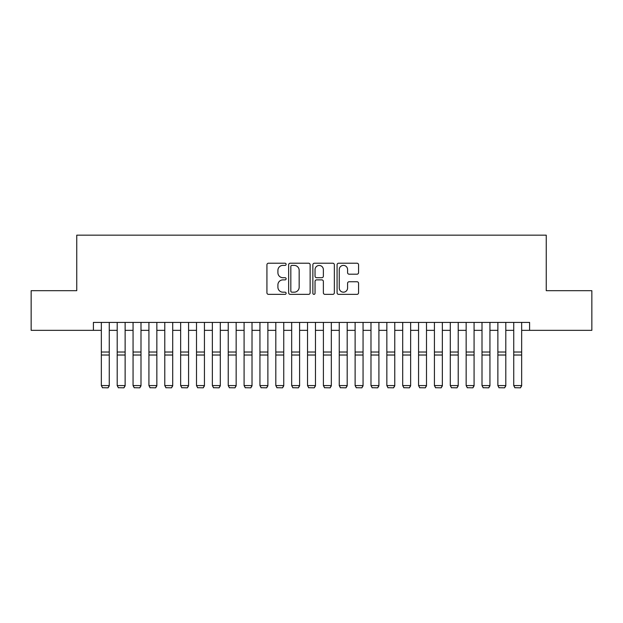 <?xml version="1.0" encoding="UTF-8"?>
<svg xmlns="http://www.w3.org/2000/svg" width="623" height="623" viewBox="0 0 623 623"><rect width="100%" height="100%" fill="white"/><g stroke="black" fill="none" stroke-linecap="round" stroke-linejoin="round"><path stroke-width="0.93" d="M286.121 264.308A1.09 1.09 0 0 0 285.03 263.218L268.49 263.218A1.558 1.558 0 0 0 266.932 264.775L266.932 292.802A1.558 1.558 0 0 0 268.49 294.36L285.03 294.36A1.09 1.09 0 0 0 286.121 293.269A1.09 1.09 0 0 0 285.03 292.179L282.889 292.179A4.984 4.984 0 0 1 277.913 287.195L277.913 284.859A4.984 4.984 0 0 1 282.889 279.883L285.03 279.883A1.09 1.09 0 0 0 286.121 278.793A1.09 1.09 0 0 0 285.03 277.702L282.889 277.702A4.984 4.984 0 0 1 277.913 272.718L277.913 270.382A4.984 4.984 0 0 1 282.889 265.398L285.03 265.398A1.09 1.09 0 0 0 286.121 264.308M357.002 274.198A1.558 1.558 0 0 0 358.56 272.64L358.56 264.775A1.558 1.558 0 0 0 357.002 263.218L338.632 263.218A1.558 1.558 0 0 0 337.074 264.775L337.074 292.802A1.558 1.558 0 0 0 338.632 294.36L357.002 294.36A1.558 1.558 0 0 0 358.56 292.802L358.56 283.301A1.558 1.558 0 0 0 357.002 281.744L349.137 281.744A1.558 1.558 0 0 0 347.579 283.301L347.579 288.013A4.166 4.166 0 0 1 343.413 292.179A4.166 4.166 0 0 1 339.255 288.013L339.255 269.564A4.166 4.166 0 0 1 343.413 265.398A4.166 4.166 0 0 1 347.579 269.564L347.579 272.64A1.558 1.558 0 0 0 349.137 274.198L357.002 274.198M93.403 330.338L31.15 330.338L31.15 290.684L76.754 290.684L76.754 235.167L546.246 235.167L546.246 290.684L591.85 290.684L591.85 330.338L529.597 330.338L529.597 322.41L93.403 322.41L93.403 330.338L101.339 330.338M310.137 264.775A1.558 1.558 0 0 0 308.58 263.218L290.209 263.218A1.558 1.558 0 0 0 288.651 264.775L288.651 292.802A1.558 1.558 0 0 0 290.209 294.36L308.58 294.36A1.558 1.558 0 0 0 310.137 292.802L310.137 264.775M314.42 263.218L332.791 263.218A1.558 1.558 0 0 1 334.349 264.775L334.349 292.802A1.558 1.558 0 0 1 332.791 294.36L324.926 294.36A1.558 1.558 0 0 1 323.368 292.802L323.368 281.432A1.558 1.558 0 0 0 321.811 279.883L316.601 279.883A1.558 1.558 0 0 0 315.043 281.432L315.043 293.269A1.09 1.09 0 0 1 313.953 294.36A1.09 1.09 0 0 1 312.863 293.269L312.863 264.775A1.558 1.558 0 0 1 314.42 263.218M109.266 330.338L117.202 330.338M125.13 330.338L133.057 330.338M140.993 330.338L148.92 330.338M156.848 330.338L164.784 330.338M172.711 330.338L180.647 330.338M188.574 330.338L196.502 330.338M204.437 330.338L212.365 330.338M220.301 330.338L228.228 330.338M236.156 330.338L244.091 330.338M252.019 330.338L259.947 330.338M267.882 330.338L275.81 330.338M283.745 330.338L291.673 330.338M299.601 330.338L307.536 330.338M315.464 330.338L323.399 330.338M331.327 330.338L339.255 330.338M347.19 330.338L355.118 330.338M363.053 330.338L370.981 330.338M378.909 330.338L386.844 330.338M394.772 330.338L402.699 330.338M410.635 330.338L418.563 330.338M426.498 330.338L434.426 330.338M442.353 330.338L450.289 330.338M458.216 330.338L466.152 330.338M474.08 330.338L482.007 330.338M489.943 330.338L497.87 330.338M505.798 330.338L513.734 330.338M521.661 330.338L529.597 330.338M291.922 265.398A1.09 1.09 0 0 0 290.832 266.488L290.832 291.089A1.09 1.09 0 0 0 291.922 292.179L294.181 292.179A4.984 4.984 0 0 0 299.165 287.195L299.165 270.382A4.984 4.984 0 0 0 294.181 265.398L291.922 265.398M323.368 269.642A4.166 4.166 0 0 0 319.21 265.476A4.166 4.166 0 0 0 315.043 269.642L315.043 276.145A1.558 1.558 0 0 0 316.601 277.702L321.811 277.702A1.558 1.558 0 0 0 323.368 276.145L323.368 269.642M109.266 322.41L109.266 385.855L108.075 387.833L102.522 387.716L108.075 387.833M102.522 387.833L101.339 385.575L109.266 385.575L108.075 387.716M101.339 322.41L101.339 385.575L102.522 387.716M125.13 322.41L125.13 385.855L123.938 387.833L118.386 387.716L123.938 387.833M118.386 387.833L117.202 385.575L125.13 385.575L123.938 387.716M117.202 322.41L117.202 385.575L118.386 387.716M140.993 322.41L140.993 385.855L139.801 387.833L134.249 387.716L139.801 387.833M134.249 387.833L133.057 385.575L140.993 385.575L139.801 387.716M133.057 322.41L133.057 385.575L134.249 387.716M156.848 322.41L156.848 385.855L155.664 387.833L150.112 387.716L155.664 387.833M150.112 387.833L148.92 385.575L156.848 385.575L155.664 387.716M148.92 322.41L148.92 385.575L150.112 387.716M172.711 322.41L172.711 385.855L171.52 387.833L165.975 387.716L171.52 387.833M165.975 387.833L164.784 385.575L172.711 385.575L171.52 387.716M164.784 322.41L164.784 385.575L165.975 387.716M188.574 322.41L188.574 385.855L187.383 387.833L181.83 387.716L187.383 387.833M181.83 387.833L180.647 385.575L188.574 385.575L187.383 387.716M180.647 322.41L180.647 385.575L181.83 387.716M204.437 322.41L204.437 385.855L203.246 387.833L197.693 387.716L203.246 387.833M197.693 387.833L196.502 385.575L204.437 385.575L203.246 387.716M196.502 322.41L196.502 385.575L197.693 387.716M220.301 322.41L220.301 385.855L219.109 387.833L213.557 387.716L219.109 387.833M213.557 387.833L212.365 385.575L220.301 385.575L219.109 387.716M212.365 322.41L212.365 385.575L213.557 387.716M236.156 322.41L236.156 385.855L234.972 387.833L229.42 387.716L234.972 387.833M229.42 387.833L228.228 385.575L236.156 385.575L234.972 387.716M228.228 322.41L228.228 385.575L229.42 387.716M252.019 322.41L252.019 385.855L250.828 387.833L245.275 387.716L250.828 387.833M245.275 387.833L244.091 385.575L252.019 385.575L250.828 387.716M244.091 322.41L244.091 385.575L245.275 387.716M267.882 322.41L267.882 385.855L266.691 387.833L261.138 387.716L266.691 387.833M261.138 387.833L259.947 385.575L267.882 385.575L266.691 387.716M259.947 322.41L259.947 385.575L261.138 387.716M283.745 322.41L283.745 385.855L282.554 387.833L277.001 387.716L282.554 387.833M277.001 387.833L275.81 385.575L283.745 385.575L282.554 387.716M275.81 322.41L275.81 385.575L277.001 387.716M299.601 322.41L299.601 385.855L298.417 387.833L292.865 387.716L298.417 387.833M292.865 387.833L291.673 385.575L299.601 385.575L298.417 387.716M291.673 322.41L291.673 385.575L292.865 387.716M315.464 322.41L315.464 385.855L314.272 387.833L308.728 387.716L314.272 387.833M308.728 387.833L307.536 385.575L315.464 385.575L314.272 387.716M307.536 322.41L307.536 385.575L308.728 387.716M331.327 322.41L331.327 385.855L330.135 387.833L324.583 387.716L330.135 387.833M324.583 387.833L323.399 385.575L331.327 385.575L330.135 387.716M323.399 322.41L323.399 385.575L324.583 387.716M347.19 322.41L347.19 385.855L345.999 387.833L340.446 387.716L345.999 387.833M340.446 387.833L339.255 385.575L347.19 385.575L345.999 387.716M339.255 322.41L339.255 385.575L340.446 387.716M363.053 322.41L363.053 385.855L361.862 387.833L356.309 387.716L361.862 387.833M356.309 387.833L355.118 385.575L363.053 385.575L361.862 387.716M355.118 322.41L355.118 385.575L356.309 387.716M378.909 322.41L378.909 385.855L377.725 387.833L372.172 387.716L377.725 387.833M372.172 387.833L370.981 385.575L378.909 385.575L377.725 387.716M370.981 322.41L370.981 385.575L372.172 387.716M394.772 322.41L394.772 385.855L393.58 387.833L388.028 387.716L393.58 387.833M388.028 387.833L386.844 385.575L394.772 385.575L393.58 387.716M386.844 322.41L386.844 385.575L388.028 387.716M410.635 322.41L410.635 385.855L409.443 387.833L403.891 387.716L409.443 387.833M403.891 387.833L402.699 385.575L410.635 385.575L409.443 387.716M402.699 322.41L402.699 385.575L403.891 387.716M426.498 322.41L426.498 385.855L425.307 387.833L419.754 387.716L425.307 387.833M419.754 387.833L418.563 385.575L426.498 385.575L425.307 387.716M418.563 322.41L418.563 385.575L419.754 387.716M442.353 322.41L442.353 385.855L441.17 387.833L435.617 387.716L441.17 387.833M435.617 387.833L434.426 385.575L442.353 385.575L441.17 387.716M434.426 322.41L434.426 385.575L435.617 387.716M458.216 322.41L458.216 385.855L457.025 387.833L451.48 387.716L457.025 387.833M451.48 387.833L450.289 385.575L458.216 385.575L457.025 387.716M450.289 322.41L450.289 385.575L451.48 387.716M474.08 322.41L474.08 385.855L472.888 387.833L467.336 387.716L472.888 387.833M467.336 387.833L466.152 385.575L474.08 385.575L472.888 387.716M466.152 322.41L466.152 385.575L467.336 387.716M489.943 322.41L489.943 385.855L488.751 387.833L483.199 387.716L488.751 387.833M483.199 387.833L482.007 385.575L489.943 385.575L488.751 387.716M482.007 322.41L482.007 385.575L483.199 387.716M505.798 322.41L505.798 385.855L504.614 387.833L499.062 387.716L504.614 387.833M499.062 387.833L497.87 385.575L505.798 385.575L504.614 387.716M497.87 322.41L497.87 385.575L499.062 387.716M521.661 322.41L521.661 385.855L520.478 387.833L514.925 387.716L520.478 387.833M514.925 387.833L513.734 385.575L521.661 385.575L520.478 387.716M513.734 322.41L513.734 385.575L514.925 387.716M109.266 352.018L101.339 352.018M109.266 355.017L101.339 355.017M125.13 352.018L117.202 352.018M125.13 355.017L117.202 355.017M140.993 352.018L133.057 352.018M140.993 355.017L133.057 355.017M156.848 352.018L148.92 352.018M156.848 355.017L148.92 355.017M172.711 352.018L164.784 352.018M172.711 355.017L164.784 355.017M188.574 352.018L180.647 352.018M188.574 355.017L180.647 355.017M204.437 352.018L196.502 352.018M204.437 355.017L196.502 355.017M220.301 352.018L212.365 352.018M220.301 355.017L212.365 355.017M236.156 352.018L228.228 352.018M236.156 355.017L228.228 355.017M252.019 352.018L244.091 352.018M252.019 355.017L244.091 355.017M267.882 352.018L259.947 352.018M267.882 355.017L259.947 355.017M283.745 352.018L275.81 352.018M283.745 355.017L275.81 355.017M299.601 352.018L291.673 352.018M299.601 355.017L291.673 355.017M315.464 352.018L307.536 352.018M315.464 355.017L307.536 355.017M331.327 352.018L323.399 352.018M331.327 355.017L323.399 355.017M347.19 352.018L339.255 352.018M347.19 355.017L339.255 355.017M363.053 352.018L355.118 352.018M363.053 355.017L355.118 355.017M378.909 352.018L370.981 352.018M378.909 355.017L370.981 355.017M394.772 352.018L386.844 352.018M394.772 355.017L386.844 355.017M410.635 352.018L402.699 352.018M410.635 355.017L402.699 355.017M426.498 352.018L418.563 352.018M426.498 355.017L418.563 355.017M442.353 352.018L434.426 352.018M442.353 355.017L434.426 355.017M458.216 352.018L450.289 352.018M458.216 355.017L450.289 355.017M474.08 352.018L466.152 352.018M474.08 355.017L466.152 355.017M489.943 352.018L482.007 352.018M489.943 355.017L482.007 355.017M505.798 352.018L497.87 352.018M505.798 355.017L497.87 355.017M521.661 352.018L513.734 352.018M521.661 355.017L513.734 355.017"/></g></svg>
